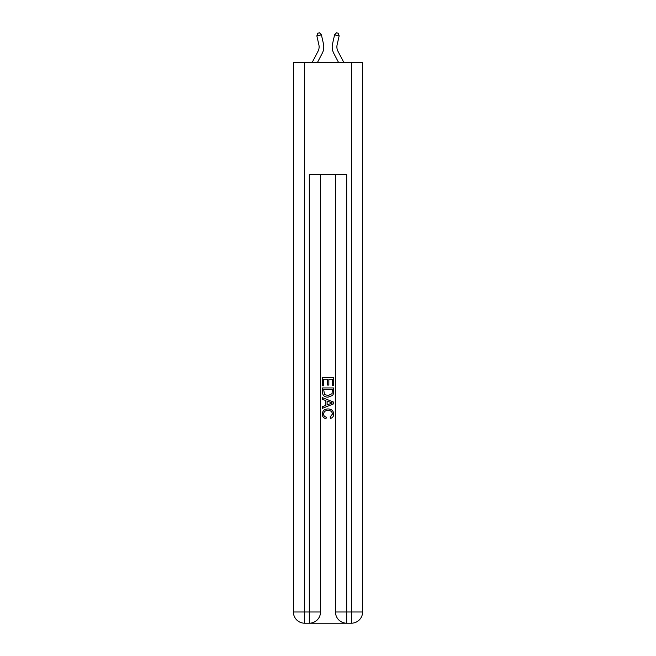 <?xml version="1.0" encoding="UTF-8"?>
<svg xmlns="http://www.w3.org/2000/svg" width="656" height="656" viewBox="0 0 656 656"><rect width="100%" height="100%" fill="white"/><g stroke="black" fill="none" stroke-linecap="round" stroke-linejoin="round"><path stroke-width="0.98" d="M312.289 62.222L318.053 51.225A9.348 9.348 -35 0 0 318.882 44.813L316.856 35.9L317.684 33.218L319.505 32.8L321.407 34.858L323.441 43.772A14.022 14.022 142.3 0 1 322.194 53.398L317.57 62.222L322.194 53.398M343.711 62.222L337.947 51.225A9.348 9.348 35 0 1 337.118 44.813L339.144 35.9L334.593 34.858L332.559 43.772A14.022 14.022 -142.3 0 0 333.806 53.398L338.43 62.222L333.806 53.398M310.14 623.2L345.86 623.2M304.622 62.222L304.622 611.982L309.304 611.982L309.304 623.2A11.218 11.218 0 0 0 320.522 611.982L320.522 174.414L320.522 611.982A11.218 11.218 0 0 1 309.304 623.2L304.622 623.2A11.218 11.218 0 0 1 293.404 611.982L293.404 62.222L362.596 62.222L362.596 611.982L351.378 611.982L351.378 62.222M346.696 623.2L346.696 611.982L335.478 611.982A11.218 11.218 0 0 0 346.696 623.2L351.378 623.2L351.378 611.982L346.696 611.982L346.696 174.414L309.304 174.414L309.304 611.982L320.522 611.982M335.478 611.982L335.478 174.414M351.378 623.2A11.218 11.218 0 0 0 362.596 611.982M322.391 385.794L322.391 377.594L333.609 377.594L333.609 385.507L332.313 385.507L332.313 379.176L328.861 379.176L328.861 385.072L327.565 385.072L327.565 379.176L323.687 379.176L323.687 385.794L322.391 385.794M322.391 391.968L322.391 387.95L333.609 387.95L333.445 393.764L332.649 395.396L328.057 397.151C324.474 397.167 322.58 395.437 322.391 391.968M323.687 389.533L324.482 394.494L328.082 395.568L332.084 393.657L332.313 389.533L323.687 389.533M322.391 399.315L322.391 397.634L333.609 402.087L333.609 403.875L322.391 408.327L322.391 406.646L325.843 405.367L325.843 400.586L322.391 399.315M330.247 402.21L327.139 401.062L327.139 404.891L332.313 402.981L330.247 402.21M323.539 414.002C323.662 415.748 324.597 416.798 326.352 417.15L325.983 418.733C323.605 418.11 322.358 416.585 322.244 414.149C322.547 410.705 324.499 408.967 328.082 408.95C331.534 409.024 333.42 410.746 333.756 414.116C333.699 416.339 332.608 417.774 330.493 418.446L330.157 416.863L332.461 414.043C332.125 411.615 330.673 410.443 328.09 410.533C325.466 410.394 323.949 411.55 323.539 414.002M318.053 51.225A9.348 9.348 -37.7 0 0 318.882 44.813A9.348 9.348 -37.7 0 1 318.053 51.225A9.348 9.348 -37.7 0 0 318.882 44.813A9.348 9.348 -37.7 0 1 318.053 51.225A9.348 9.348 -37.7 0 0 318.882 44.813M316.856 35.9L321.407 34.858L323.441 43.772M337.947 51.225A9.348 9.348 37.7 0 1 337.118 44.813A9.348 9.348 37.7 0 0 337.947 51.225A9.348 9.348 37.7 0 1 337.118 44.813A9.348 9.348 37.7 0 0 337.947 51.225A9.348 9.348 37.7 0 1 337.118 44.813M339.144 35.9L338.316 33.218L336.495 32.8L334.593 34.858L332.559 43.772M304.622 623.2L304.622 611.982L293.404 611.982"/></g></svg>
